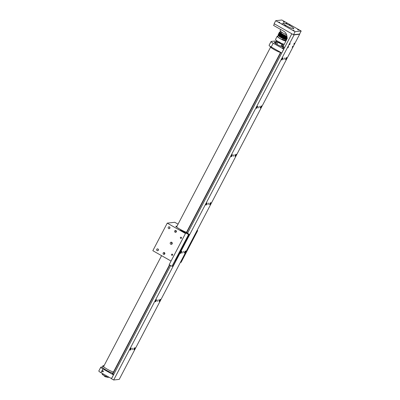 <?xml version="1.0" encoding="UTF-8"?>
<svg xmlns="http://www.w3.org/2000/svg" width="400" height="400" viewBox="0 0 400 400"><rect width="100%" height="100%" fill="white"/><g stroke="black" fill="none" stroke-linecap="round" stroke-linejoin="round"><path stroke-width="0.6" d="M132.975 348.085L132.07 349.745L132.975 348.085M183.545 251.36L182.635 253.02L183.545 251.36M234.11 154.635L233.2 156.3L234.11 154.635M259.39 106.275L258.485 107.935L259.39 106.275M131.23 348.1A1.17 0.26 119.6 0 0 130.425 349.08A1.17 0.26 119.6 0 0 130.115 350.145A1.17 0.26 119.6 0 0 130.155 350.15A1.17 0.26 119.6 0 0 130.965 349.17A1.17 0.26 119.6 0 0 131.27 348.11A1.17 0.26 119.6 0 0 131.23 348.1M134.925 347.685A1.17 0.26 119.6 0 0 134.12 348.66A1.17 0.26 119.6 0 0 133.81 349.725A1.17 0.26 119.6 0 0 133.855 349.735A1.17 0.26 119.6 0 0 134.66 348.755A1.17 0.26 119.6 0 0 134.97 347.69A1.17 0.26 119.6 0 0 134.925 347.685M156.51 299.74A1.17 0.26 119.6 0 0 155.705 300.72A1.17 0.26 119.6 0 0 155.395 301.78A1.17 0.26 119.6 0 0 155.44 301.79A1.17 0.26 119.6 0 0 156.245 300.81A1.17 0.26 119.6 0 0 156.555 299.745A1.17 0.26 119.6 0 0 156.51 299.74M160.21 299.32A1.17 0.26 119.6 0 0 159.405 300.3A1.17 0.26 119.6 0 0 159.095 301.365A1.17 0.26 119.6 0 0 159.135 301.37A1.17 0.26 119.6 0 0 159.94 300.395A1.17 0.26 119.6 0 0 160.25 299.33A1.17 0.26 119.6 0 0 160.21 299.32M181.795 251.38A1.17 0.26 119.6 0 0 180.99 252.355A1.17 0.26 119.6 0 0 180.68 253.42A1.17 0.26 119.6 0 0 180.725 253.425A1.17 0.26 119.6 0 0 181.53 252.45A1.17 0.26 119.6 0 0 181.835 251.385A1.17 0.26 119.6 0 0 181.795 251.38M185.49 250.96A1.17 0.26 119.6 0 0 184.685 251.94A1.17 0.26 119.6 0 0 184.375 253A1.17 0.26 119.6 0 0 184.42 253.01A1.17 0.26 119.6 0 0 185.225 252.03A1.17 0.26 119.6 0 0 185.535 250.97A1.17 0.26 119.6 0 0 185.49 250.96M207.075 203.015A1.17 0.26 119.6 0 0 206.27 203.995A1.17 0.26 119.6 0 0 205.965 205.06A1.17 0.26 119.6 0 0 206.005 205.065A1.17 0.26 119.6 0 0 206.81 204.085A1.17 0.26 119.6 0 0 207.12 203.025A1.17 0.26 119.6 0 0 207.075 203.015M210.775 202.6A1.17 0.26 119.6 0 0 209.97 203.575A1.17 0.26 119.6 0 0 209.66 204.64A1.17 0.26 119.6 0 0 209.705 204.65A1.17 0.26 119.6 0 0 210.51 203.67A1.17 0.26 119.6 0 0 210.815 202.605A1.17 0.26 119.6 0 0 210.775 202.6M232.36 154.655A1.17 0.26 119.6 0 0 231.555 155.635A1.17 0.26 119.6 0 0 231.245 156.695A1.17 0.26 119.6 0 0 231.29 156.705A1.17 0.26 119.6 0 0 232.095 155.725A1.17 0.26 119.6 0 0 232.405 154.66A1.17 0.26 119.6 0 0 232.36 154.655M236.055 154.235A1.17 0.26 119.6 0 0 235.25 155.215A1.17 0.26 119.6 0 0 234.945 156.28A1.17 0.26 119.6 0 0 234.985 156.285A1.17 0.26 119.6 0 0 235.79 155.31A1.17 0.26 119.6 0 0 236.1 154.245A1.17 0.26 119.6 0 0 236.055 154.235M257.645 106.295A1.17 0.26 119.6 0 0 256.835 107.27A1.17 0.26 119.6 0 0 256.53 108.335A1.17 0.26 119.6 0 0 256.57 108.34A1.17 0.26 119.6 0 0 257.375 107.365A1.17 0.26 119.6 0 0 257.685 106.3A1.17 0.26 119.6 0 0 257.645 106.295M261.34 105.875A1.17 0.26 119.6 0 0 260.535 106.855A1.17 0.26 119.6 0 0 260.225 107.92A1.17 0.26 119.6 0 0 260.27 107.925A1.17 0.26 119.6 0 0 261.075 106.945A1.17 0.26 119.6 0 0 261.385 105.885A1.17 0.26 119.6 0 0 261.34 105.875M284.675 57.915L283.765 59.575L284.675 57.915M282.925 57.93A1.17 0.26 119.6 0 0 282.12 58.91A1.17 0.26 119.6 0 0 281.81 59.975A1.17 0.26 119.6 0 0 281.855 59.98A1.17 0.26 119.6 0 0 282.66 59A1.17 0.26 119.6 0 0 282.97 57.94A1.17 0.26 119.6 0 0 282.925 57.93M286.625 57.515A1.17 0.26 119.6 0 0 285.815 58.49A1.17 0.26 119.6 0 0 285.51 59.555A1.17 0.26 119.6 0 0 285.55 59.565A1.17 0.26 119.6 0 0 286.355 58.585A1.17 0.26 119.6 0 0 286.665 57.52A1.17 0.26 119.6 0 0 286.625 57.515M294.39 43.16L293.805 44.23L294.39 43.16M292.81 46.18L292.225 47.255L292.81 46.18M290.135 43.64L289.55 44.71L290.135 43.64M288.555 46.66L287.97 47.735L288.555 46.66M208.825 203L207.92 204.66L208.825 203M158.26 299.72L157.355 301.385L158.26 299.72M294.105 34.88L299.65 34.255L119.23 379.375L113.68 380L294.105 34.88L293.775 34.69M299.65 34.255L299.32 34.065M113.68 380L111.485 378.75L170.67 265.545M187.505 233.34L291.835 33.78M161.58 255.67L103.54 366.695A6.905 1.07 27.6 0 0 107.22 369.185A6.905 1.07 27.6 0 0 113.76 372.13A6.905 1.07 -152.4 0 1 106.73 368.9A6.905 1.07 -152.4 0 1 102.95 365.775A6.905 1.07 -152.4 0 1 103.56 365.655A6.905 1.07 -152.4 0 1 104.04 365.74M270.005 46.23A6.905 1.07 27.6 0 0 274.275 49.635A6.905 1.07 27.6 0 0 280.815 52.58A6.905 1.07 -152.4 0 1 274.275 49.635A6.905 1.07 -152.4 0 1 270.595 47.145L176.57 227.005M102.95 365.775L102.33 366.96A6.905 1.07 27.6 0 0 106.11 370.085A6.905 1.07 27.6 0 0 113.14 373.315M274.69 42.77A4.625 0.715 -152.4 0 1 275.535 42.96M281.825 46.26A4.625 0.715 -152.4 0 1 282.41 46.805M279.83 42.44C278.055 41.6 277.99 41.665 279.625 42.63L280.995 43.1M280.415 42.82L279.69 42.51C278.05 41.545 278.12 41.48 279.89 42.32M278.445 41.76L280.98 43.065M104.01 375.51L105.14 376.395C106.91 377.23 106.98 377.165 105.34 376.2M104.095 375.555L106.58 376.965M105.405 376.08C107.04 377.045 106.975 377.11 105.2 376.27L104.38 375.72M280.965 43.1L278.89 42.425M104.07 375.605L106.385 377.035M104.93 376.035L104.59 375.88M104.04 375.7L104.43 376.245L104.065 375.615M106.385 377.04L105.93 376.6M106.405 377L106.11 376.73M104.43 376.245L105.915 376.97M108.905 377.215L107.685 377.41A3.945 0.61 -152.4 0 1 106.525 376.94L102.76 374.8A3.945 0.61 -152.4 0 1 102.16 374.265L102.52 373.58M102.76 374.8L103.2 373.965M106.96 376.105L106.525 376.94M107.685 377.41L108.045 376.72M280.925 43.285L278.46 41.955M276.965 40.82A3.945 0.61 27.6 0 0 276.62 40.745L276.96 41.69A3.945 0.61 27.6 0 0 277.965 42.36L281.895 44.285A3.945 0.61 27.6 0 0 282.735 44.52L282.445 43.725M281.895 44.285L280.845 46.295M276.93 44.345L277.965 42.36M276.96 41.69L275.91 43.705M275.775 43.61L275.505 42.875L276.62 40.745M281.65 46.59L282.735 44.52M274.405 23.87L273.585 25.435L283.54 31.095A6.905 6.65 83.6 0 1 286.23 40.47L283.07 46.515L284.695 47.44M286.83 26.035A6.04 0.935 27.6 0 0 293.805 28.65A6.04 0.935 27.6 0 0 290.065 25.67A6.04 0.935 27.6 0 0 283.095 23.05A6.04 0.935 27.6 0 0 286.83 26.035M281.92 23.695L282.63 23.965L281.92 23.695M284.845 25.36L285.555 25.63L284.845 25.36M289.095 24.88L289.805 25.15L289.095 24.88M286.17 23.215L286.88 23.485L286.17 23.215M293.1 30.195L294.125 30.58L293.1 30.195M297.615 29.685L298.635 30.07L297.615 29.685M283.325 21.56L284.345 21.945L283.325 21.56M278.81 22.07L279.835 22.455L278.81 22.07M301.185 31.01L295.075 31.7L275.715 20.69L281.825 20L301.185 31.01L299.605 34.035L293.495 34.725L274.135 23.715L275.715 20.69M295.075 31.7L293.495 34.725M287.015 36.755L281.885 34.345L280.09 32.39M286.41 39.375A4.65 0.72 -152.4 0 1 286.485 39.645A4.65 0.72 -152.4 0 1 286.305 39.73A4.65 0.72 -152.4 0 1 281.12 37.63A4.65 0.72 -152.4 0 1 278.245 35.335A4.65 0.72 -152.4 0 1 278.425 35.25A4.65 0.72 -152.4 0 1 278.51 35.245M287.3 37.825C285.915 38.13 277.595 33.4 279.42 33.345L279.505 33.34M286.855 38.77L286.805 38.78C285.415 39.085 277.1 34.355 278.92 34.295L279.005 34.29M285.895 41.12A5.165 0.8 -152.4 0 1 280.555 38.885A5.165 0.8 -152.4 0 1 277.19 36.24A5.165 0.8 -152.4 0 1 277.39 36.14A5.165 0.8 -152.4 0 1 277.81 36.17M284.25 44.26A5.165 0.8 -152.4 0 1 278.91 42.025A5.165 0.8 -152.4 0 1 275.55 39.38L277.19 36.24M286.62 34.8A5.165 0.8 -152.4 0 1 280.125 30.62L280.72 29.49M278.245 35.335L277.65 36.48A4.65 0.72 -152.4 0 0 281.985 39.55L282.185 39.17A4.65 0.72 27.6 0 0 285.91 40.495A4.65 0.72 27.6 0 0 286.085 40.405L286.485 39.645M280.44 31.19A4.65 0.72 27.6 0 0 280.385 31.24L279.99 32.005A4.65 0.72 27.6 0 0 282.33 33.985A4.65 0.72 27.6 0 0 286.96 36.19M280.075 32.29L279.7 32.27C279.17 32.51 280.12 33.345 282.545 34.78L287.02 36.825M279.45 32.745C278.9 32.975 279.85 33.815 282.295 35.26L287.03 37.37L284.685 36.485L280.33 34.015L279.105 32.69L279.295 32.315L280.06 32.275M287.02 38.9C285.975 38.85 284.155 38.115 281.55 36.685C279.1 35.24 278.155 34.405 278.705 34.175L278.89 34.17M286.77 39.38C285.715 39.32 283.895 38.58 281.3 37.16C278.875 35.725 277.93 34.89 278.455 34.65M279.39 33.22L281.495 35.41L286.995 37.9M282.905 39.515A2.175 0.335 -152.4 0 1 282.17 39.205M280.385 31.24A4.65 0.72 27.6 0 0 281.955 32.74L282.115 32.445M287.27 38.425C285.805 38.75 277.03 33.755 278.955 33.695M282.14 45.655A4.95 0.765 -152.4 0 1 283.105 46.755A4.95 0.765 -152.4 0 1 277.395 44.615A4.95 0.765 -152.4 0 1 274.33 42.17A4.95 0.765 -152.4 0 1 275.79 42.335M283.66 45.385L282.6 44.78M276.28 41.39A3.45 0.535 27.6 0 0 274.89 41.025L271.19 41.445A3.45 0.535 27.6 0 0 271.06 41.51A3.45 0.535 27.6 0 0 273.195 43.21L283.8 49.15M283.945 48.87A4.145 0.64 -152.4 0 1 282.635 47.595A4.145 0.64 -152.4 0 1 282.795 47.515L283.14 47.475M281.825 52.93L283.665 49.165M281.69 52.945L271.22 46.99L273.195 43.21M271.06 41.51L269.085 45.285A3.45 0.535 27.6 0 0 271.22 46.99M102.56 371.785A0.555 0.535 -96.4 0 0 103.34 371.405A0.555 0.535 -96.4 0 0 102.75 370.745A0.555 0.535 -96.4 0 0 102.56 371.785M111.555 378.625L100.95 372.685A3.45 0.535 -152.4 0 1 98.815 370.985L100.79 367.205A3.45 0.535 -152.4 0 1 100.92 367.14L102.32 366.98M111.42 378.64L113.53 374.85M113.675 374.565A4.145 0.64 -152.4 0 1 112.365 373.29A4.145 0.64 -152.4 0 1 112.525 373.21L112.72 373.19M100.95 372.685L102.925 368.91A3.45 0.535 -152.4 0 1 100.79 367.205M102.925 368.91L113.395 374.865M103.245 370.97A0.555 0.535 -96.4 0 0 103.31 371.52M171.805 255.28A0.615 0.59 -96.4 0 0 172.665 254.865A0.615 0.59 -96.4 0 0 172.015 254.135A0.615 0.59 -96.4 0 0 171.805 255.28M175.075 232.22A0.94 0.905 -96.4 0 0 176.395 231.58A0.94 0.905 -96.4 0 0 175.4 230.465A0.94 0.905 -96.4 0 0 175.075 232.22M163.54 254.285A0.94 0.905 -96.4 0 0 164.86 253.645A0.94 0.905 -96.4 0 0 163.865 252.53A0.94 0.905 -96.4 0 0 163.54 254.285M168.64 228.555A0.94 0.905 -96.4 0 0 169.955 227.92A0.94 0.905 -96.4 0 0 168.96 226.8A0.94 0.905 -96.4 0 0 168.64 228.555M157.1 250.62A0.94 0.905 -96.4 0 0 158.42 249.985A0.94 0.905 -96.4 0 0 157.425 248.865A0.94 0.905 -96.4 0 0 157.1 250.62M170.74 244.245A1.1 1.055 -96.4 0 0 172.28 243.5A1.1 1.055 -96.4 0 0 171.115 242.195A1.1 1.055 -96.4 0 0 170.74 244.245M180.65 238.355A0.615 0.59 -96.4 0 0 181.515 237.935A0.615 0.59 -96.4 0 0 180.865 237.205A0.615 0.59 -96.4 0 0 180.65 238.355M158.225 249.2A0.94 0.905 -96.4 0 0 158.34 250.23M167.25 223.13L152.835 250.695L171.06 261.06L185.47 233.495L167.25 223.13L174.75 222.285L178.055 224.16M185.725 233.01L180.54 230.06L185.83 232.945M187.615 233.135L186.065 232.16A7.77 1.2 -152.4 0 1 175.755 226.295L177.015 226.15M172.59 255.07A0.615 0.59 83.6 0 1 172.505 254.315M181.44 238.14A0.615 0.59 83.6 0 1 181.355 237.385M175.98 230.6A0.94 0.905 -96.4 0 0 176.145 232.07M164.445 252.665A0.94 0.905 -96.4 0 0 164.61 254.135M169.76 227.135A0.94 0.905 -96.4 0 0 169.875 228.165M172.105 243.925A1.035 0.99 86.3 0 1 171.575 242.455M180.975 261.265A1.295 0.285 119.6 0 0 180.955 261.72A1.295 0.285 119.6 0 0 181 261.725A1.295 0.285 119.6 0 0 181.94 260.555L194.11 237.28A1.295 0.285 119.6 0 0 194.4 236.195A1.295 0.285 119.6 0 0 193.81 236.715M180.36 262.44L181.09 262.355L197.68 230.62L197.15 230.32M196.95 230.7L197.68 230.62M188.655 235.18A1.295 0.285 119.6 0 0 187.715 236.355L175.545 259.625A1.295 0.285 119.6 0 0 175.255 260.715A1.295 0.285 119.6 0 0 176.24 259.55L188.405 236.275A1.295 0.285 119.6 0 0 188.7 235.19A1.295 0.285 119.6 0 0 188.655 235.18M171.975 266.285L172.86 266.185L189.455 234.45L186.645 232.85L185.755 232.95L169.165 264.69L171.975 266.285L188.565 234.55L185.755 232.95M189.455 234.45L188.565 234.55M112.82 373.925L169.75 265.025M186.715 232.57L280.87 52.475M283.09 48.23L283.775 46.915M282.665 47.77L282.795 47.515M112.525 373.21L112.395 373.465M181.94 260.555L181.48 260.295M193.65 237.02L194.11 237.28M188.405 236.275L187.915 235.995M176.24 259.55L175.735 259.26M112.585 373.71L169.485 264.875M186.46 232.405L280.605 52.325M282.855 48.015L283.51 46.765M278.87 34.145L278.105 34.595L279.335 35.92L283.69 38.39L286.68 39.41M279.365 33.195L278.65 33.425L278.66 33.84L279.865 34.995L284.155 37.425L286.925 38.425"/></g></svg>
